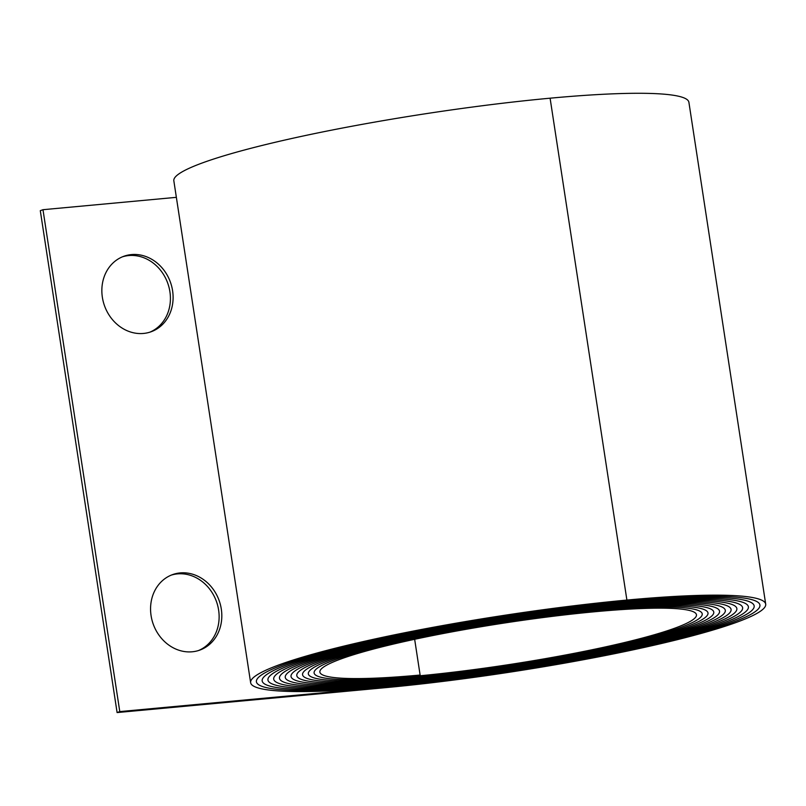 <?xml version="1.0" encoding="UTF-8"?>
<svg xmlns="http://www.w3.org/2000/svg" width="806" height="806" viewBox="0 0 806 806"><rect width="100%" height="100%" fill="white"/><g stroke="black" fill="none" stroke-linecap="round" stroke-linejoin="round"><path stroke-width="1.21" d="M198.518 650.533A40.129 35.001 70.1 0 0 218.617 610.071A40.129 35.001 70.1 0 0 171.174 575.141M151.075 615.613A40.129 35.001 -109.9 0 1 172.514 574.628A40.129 35.001 -109.9 0 1 221.307 609.094A40.129 35.001 -109.9 0 1 199.868 650.079A40.129 35.001 -109.9 0 1 151.075 615.613M149.805 332.203A40.129 35.001 70.1 0 0 169.905 291.732A40.129 35.001 70.1 0 0 122.472 256.812M102.362 297.273A40.129 35.001 -109.9 0 1 123.802 256.288A40.129 35.001 -109.9 0 1 172.595 290.754A40.129 35.001 -109.9 0 1 151.155 331.74A40.129 35.001 -109.9 0 1 102.362 297.273M414.657 639.299L420.117 675.035L417.437 676.012A195.546 21.238 -8.7 0 1 314.108 672.97A195.546 21.238 -8.7 0 1 336.283 659.268A195.546 21.238 -8.7 0 1 597.357 610.777A198.457 21.561 -8.7 0 1 702.228 613.86A198.457 21.561 -8.7 0 1 414.747 676.98A201.379 21.873 -8.7 0 1 308.335 673.856A201.379 21.873 -8.7 0 1 331.175 659.741A201.379 21.873 -8.7 0 1 600.047 609.799A204.301 22.195 -8.7 0 1 708 612.983A204.301 22.195 -8.7 0 1 412.068 677.957A207.213 22.508 -8.7 0 1 302.562 674.743A207.213 22.508 -8.7 0 1 326.067 660.215A207.213 22.508 -8.7 0 1 602.727 608.832A210.134 22.83 -8.7 0 1 713.773 612.097A210.134 22.83 -8.7 0 1 409.377 678.934A213.056 23.142 -8.7 0 1 296.799 675.619A213.056 23.142 -8.7 0 1 320.959 660.688A213.056 23.142 -8.7 0 1 605.417 607.855A215.968 23.455 -8.7 0 1 719.536 611.21A215.968 23.455 -8.7 0 1 406.698 679.901A218.889 23.777 -8.7 0 1 291.026 676.506A218.889 23.777 -8.7 0 1 315.851 661.162A218.889 23.777 -8.7 0 1 608.097 606.888A221.811 24.089 -8.7 0 1 725.309 610.333A221.811 24.089 -8.7 0 1 404.008 680.879A224.723 24.412 -8.7 0 1 285.253 677.383A224.723 24.412 -8.7 0 1 310.743 661.635A224.733 24.412 -8.7 0 1 610.787 605.911A227.645 24.724 -8.7 0 1 731.082 609.447A227.645 24.724 -8.7 0 1 401.328 681.856A230.566 25.046 -8.7 0 1 279.491 678.269A230.566 25.046 -8.7 0 1 305.635 662.109A230.566 25.046 -8.7 0 1 613.467 604.933A233.478 25.359 -8.7 0 1 736.855 608.56A233.478 25.359 -8.7 0 1 398.638 682.823A236.4 25.681 -8.7 0 1 273.718 679.156A236.4 25.681 -8.7 0 1 300.527 662.582A236.4 25.681 -8.7 0 1 616.157 603.966A239.322 25.994 -8.7 0 1 742.618 607.684A239.322 25.994 -8.7 0 1 395.948 683.8A242.233 26.316 -8.7 0 1 267.945 680.032A242.233 26.316 -8.7 0 1 295.419 663.056A242.243 26.316 -8.7 0 1 618.847 602.989A245.155 26.628 -8.7 0 1 748.391 606.797A245.155 26.628 -8.7 0 1 393.268 684.778A248.077 26.951 -8.7 0 1 262.172 680.919A248.077 26.951 -8.7 0 1 290.311 663.529A248.077 26.951 -8.7 0 1 621.527 602.011A250.998 27.263 -8.7 0 1 754.164 605.921A250.998 27.263 -8.7 0 1 390.578 685.745A253.91 27.585 -8.7 0 1 256.409 681.805A253.91 27.585 -8.7 0 1 285.203 664.003A253.91 27.585 -8.7 0 1 624.217 601.044A256.832 27.898 -8.7 0 1 759.927 605.034A256.832 27.898 -8.7 0 1 387.898 686.722A259.754 28.21 -8.7 0 1 250.636 682.682A259.754 28.21 -8.7 0 1 280.105 664.476A259.754 28.21 -8.7 0 1 626.897 600.067A262.665 28.532 -8.7 0 1 765.7 604.147A262.665 28.532 -8.7 0 1 385.208 687.689L117.102 712.564L40.3 210.678L42.98 209.701L176.363 197.339M420.117 675.035A189.702 20.603 -8.7 0 1 319.871 672.093A189.702 20.603 -8.7 0 1 341.391 658.794A189.702 20.603 -8.7 0 1 594.677 611.754A192.624 20.926 -8.7 0 1 696.465 614.746A192.624 20.926 -8.7 0 1 417.437 676.012A195.546 21.238 -8.7 0 1 314.108 672.97A195.546 21.238 -8.7 0 1 336.283 659.268A195.546 21.238 -8.7 0 1 597.357 610.777A198.457 21.561 -8.7 0 1 702.228 613.86A198.457 21.561 -8.7 0 1 414.747 676.98A201.379 21.873 -8.7 0 1 308.335 673.856A201.379 21.873 -8.7 0 1 331.175 659.741A201.379 21.873 -8.7 0 1 600.047 609.799A204.301 22.195 -8.7 0 1 708 612.983A204.301 22.195 -8.7 0 1 412.068 677.957A207.213 22.508 -8.7 0 1 302.562 674.743A207.213 22.508 -8.7 0 1 326.067 660.215A207.213 22.508 -8.7 0 1 602.727 608.832A210.134 22.83 -8.7 0 1 713.773 612.097A210.134 22.83 -8.7 0 1 409.377 678.934A213.056 23.142 -8.7 0 1 296.789 675.619A213.056 23.142 -8.7 0 1 320.959 660.688A213.056 23.142 -8.7 0 1 605.417 607.855A215.968 23.455 -8.7 0 1 719.546 611.21A215.968 23.455 -8.7 0 1 406.698 679.901A218.889 23.777 -8.7 0 1 291.026 676.506A218.889 23.777 -8.7 0 1 315.851 661.162A218.889 23.777 -8.7 0 1 608.097 606.888A221.811 24.089 -8.7 0 1 725.309 610.333A221.811 24.089 -8.7 0 1 404.008 680.879A224.733 24.412 -8.7 0 1 285.253 677.383A224.733 24.412 -8.7 0 1 310.743 661.635A224.723 24.412 -8.7 0 1 610.787 605.911A227.645 24.724 -8.7 0 1 731.082 609.447A227.645 24.724 -8.7 0 1 401.328 681.856A230.566 25.046 -8.7 0 1 279.481 678.269A230.566 25.046 -8.7 0 1 305.635 662.109A230.566 25.046 -8.7 0 1 613.467 604.933A233.488 25.359 -8.7 0 1 736.855 608.56A233.488 25.359 -8.7 0 1 398.638 682.823A236.4 25.681 -8.7 0 1 273.718 679.156A236.4 25.681 -8.7 0 1 300.527 662.582A236.4 25.681 -8.7 0 1 616.157 603.966A239.322 25.994 -8.7 0 1 742.618 607.684A239.322 25.994 -8.7 0 1 395.948 683.8A242.243 26.316 -8.7 0 1 267.945 680.032A242.243 26.316 -8.7 0 1 295.419 663.056A242.233 26.316 -8.7 0 1 618.837 602.989A245.155 26.628 -8.7 0 1 748.391 606.797A245.155 26.628 -8.7 0 1 393.268 684.778A248.077 26.951 -8.7 0 1 262.172 680.919A248.077 26.951 -8.7 0 1 290.311 663.529A248.077 26.951 -8.7 0 1 621.527 602.011A250.998 27.263 -8.7 0 1 754.164 605.911A250.998 27.263 -8.7 0 1 390.578 685.745A253.91 27.585 -8.7 0 1 256.409 681.805A253.91 27.585 -8.7 0 1 285.203 664.003A253.91 27.585 -8.7 0 1 624.217 601.044A256.832 27.898 -8.7 0 1 759.927 605.034A256.832 27.898 -8.7 0 1 387.898 686.722L119.782 711.587L42.98 209.701M250.636 682.682L173.834 180.806A259.754 28.21 -8.7 0 1 203.303 162.59A259.754 28.21 -8.7 0 1 550.095 98.191A262.665 28.532 -8.7 0 1 688.898 102.271L765.7 604.147M117.102 712.564L119.782 711.587M626.897 600.067L550.095 98.191"/></g></svg>
